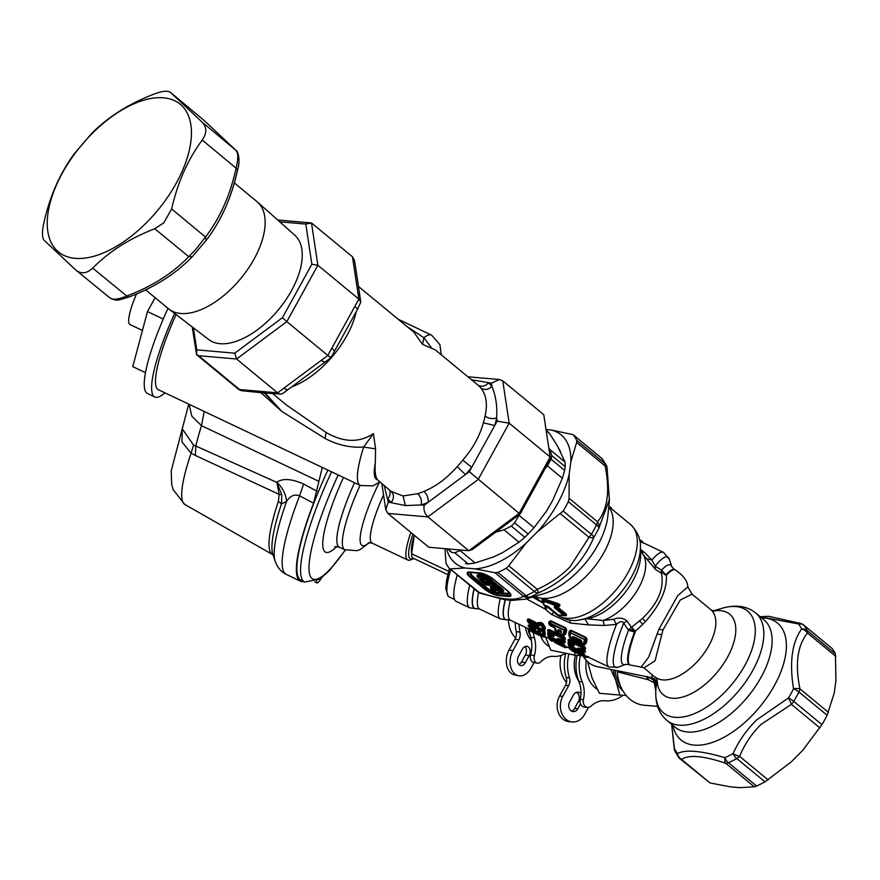 <?xml version="1.0" encoding="UTF-8"?>
<svg xmlns="http://www.w3.org/2000/svg" width="880" height="880" viewBox="0 0 880 880"><rect width="100%" height="100%" fill="white"/><g stroke="black" fill="none" stroke-linecap="round" stroke-linejoin="round"><path stroke-width="1.32" d="M560.989 655.446A28.083 22.495 95 0 0 566.467 682.605M182.226 428.956L182.006 441.991L191.092 453.255L193.556 445.104L195.811 445.995L195.371 455.444L191.092 453.255A98.384 19.294 115.4 0 0 184.767 504.438L173.14 489.643L171.699 484.374L171.215 470.822L182.259 428.802L193.556 445.104M322.3 467.445L313.588 503.195L299.596 495.825C294.602 493.933 290.268 495.781 286.594 501.369A113.179 22.198 115.4 0 0 275.143 561.176L272.844 554.301A107.844 21.153 115.4 0 1 281.479 503.91L286.594 501.369C285.769 493.878 282.524 487.542 276.881 482.35L279.18 494.373L281.798 494.67L281.479 503.91L278.388 501.38A106.018 20.79 115.4 0 0 272.657 554.598L273.141 554.961M508.376 619.729A28.083 19.602 101.7 0 0 515.614 637.879M195.371 455.444L279.18 494.373L278.388 501.38M318.494 481.151L201.487 425.678A1010.57 520.069 -145.3 0 0 195.811 445.995L276.804 482.394L281.798 494.67M204.215 411.455L201.487 425.678L191.884 416.273L189.101 404.294M275.143 561.176C277.365 567.402 281.083 571.813 286.286 574.376A118.052 23.155 115.4 0 1 299.596 495.825L303.611 484.033C291.434 478.687 282.524 478.126 276.881 482.35M314.886 581.911L316.998 582.923A10.395 2.035 115.4 0 1 316.646 581.482L316.679 581.086M316.998 582.923A10.395 2.035 115.4 0 0 320.232 579.898L321.596 577.852M313.588 503.195A118.14 23.177 115.4 0 0 300.553 581.24A118.14 23.177 115.4 0 0 303.765 581.614M327.866 470.096A117.106 22.968 115.4 0 0 301.312 541.211A117.106 22.968 115.4 0 0 301.004 580.305L304.689 582.054A117.106 22.968 -64.6 0 1 304.997 542.96A117.106 22.968 -64.6 0 1 331.551 471.834M530.321 635.976A28.083 19.602 -78.3 0 1 527.868 628.485M568.887 653.928A36.399 29.161 -85 0 0 569.47 677.82A8.316 6.666 -85 0 1 568.7 685.608L562.782 696.344A16.643 13.332 -85 0 0 572.264 721.952A16.643 13.332 -85 0 0 584.639 714.395L588.511 707.355M572.264 721.952L569.041 721.666A16.643 13.332 -85 0 1 559.559 696.069L565.477 685.322A8.316 6.666 -85 0 0 566.247 677.534A36.399 29.161 -85 0 1 565.752 653.279A36.399 25.41 -78.3 0 1 553.476 656.359A24.959 17.424 -78.3 0 0 540.804 661.837A6.237 4.356 -78.3 0 1 537.262 663.146A6.237 4.356 -78.3 0 1 534.38 655.633L530.596 654.852A6.237 4.356 -78.3 0 0 533.467 662.365L537.262 663.146M580.525 703.824L577.808 708.752L574.585 708.477L578.424 701.492A6.237 5.005 -85 0 0 576.455 692.373M577.808 708.752A6.237 5.005 -85 0 1 573.166 711.59A6.237 5.005 -85 0 1 569.613 701.987L573.452 695.013A6.237 5.005 -85 0 1 578.094 692.175A6.237 5.005 -85 0 1 580.976 693.682M574.585 708.477A6.237 5.005 -85 0 1 571.593 711.117M575.487 655.226A28.083 22.495 95 0 0 578.996 681.626M519.057 624.305A36.399 25.41 -78.3 0 0 520.003 632.225A8.316 5.808 -78.3 0 1 518.815 639.947L512.897 650.694A16.643 11.616 -78.3 0 0 518.562 675.719A16.643 11.616 -78.3 0 0 530.981 668.162L534.105 662.497M518.562 675.719L514.767 674.938A16.643 11.616 -78.3 0 1 509.102 649.913L515.02 639.166A8.316 5.808 -78.3 0 0 516.208 631.444A36.399 25.41 -78.3 0 1 515.24 622.501M525.327 662.706A6.237 4.356 -78.3 0 1 520.674 665.544A6.237 4.356 -78.3 0 1 518.551 656.15L522.39 649.176A6.237 4.356 -78.3 0 1 527.043 646.338A6.237 4.356 -78.3 0 1 529.166 655.732L525.327 662.706L521.543 661.914L525.382 654.94A6.237 4.356 -78.3 0 0 525.019 646.591M521.543 661.914A6.237 4.356 -78.3 0 1 518.914 664.51M525.415 627.319A28.083 19.602 101.7 0 0 531.41 640.486M623.018 695.277A36.399 29.161 -85 0 1 605.253 700.788A36.399 29.161 -85 0 1 605.176 700.777A24.959 19.998 -85 0 0 605.132 700.777A24.959 19.998 -85 0 0 591.195 706.046A6.237 5.005 -85 0 1 587.708 707.366L584.485 707.091A6.237 5.005 -85 0 1 580.217 699.369A24.959 19.998 -85 0 0 578.952 681.505A36.399 29.161 -85 0 1 577.148 655.369M533.236 632.489A36.399 25.41 -78.3 0 0 534.446 637.978L530.651 637.186A24.959 17.424 -78.3 0 1 530.596 654.852M530.651 637.186A36.399 25.41 -78.3 0 1 529.133 629.112L510.499 620.246L507.507 619.784A64.944 12.738 -64.6 0 1 505.329 599.775M587.708 707.366A6.237 5.005 -85 0 1 583.44 699.644A24.959 19.998 -85 0 0 582.175 681.791A36.399 29.161 -85 0 1 580.371 655.622M534.446 637.978A24.959 17.424 -78.3 0 1 534.38 655.633M597.289 689.436A28.083 22.495 -85 0 1 586.267 660.341M549.098 646.459A28.083 19.602 -78.3 0 1 540.683 636.02M803.682 624.998A8.316 4.356 129.5 0 1 804.034 625.361L831.886 648.285L803.682 624.998A8.316 8.316 0 0 0 800.987 623.513L800.987 623.513A8.316 4.312 108.3 0 0 798.512 623.953L760.254 616.759M835.417 653.84L807.224 630.564A8.316 6.886 154.4 0 0 801.625 629.013A89.078 46.662 -50.5 0 0 798.512 623.953A8.316 7.04 142.1 0 1 804.034 625.361A91.52 47.938 129.5 0 1 807.224 630.564A8.316 4.356 129.5 0 1 807.499 633.028A8.316 6.721 -142.3 0 0 801.625 629.013C791.967 642.4 789.272 662.321 793.54 688.787L793.54 688.787A8.316 3.168 169.1 0 1 799.953 688.864A8.316 4.356 129.5 0 1 798.919 691.977L827.112 715.253L834.229 693.077L835.923 680.57L835.417 653.84A91.52 47.938 129.5 0 0 832.227 648.637M821.942 724.647L793.749 701.371A8.316 1.991 -149.2 0 0 788.502 697.928A89.078 46.662 -50.5 0 0 793.54 688.787A8.316 2.805 -153.2 0 1 798.919 691.977A91.52 47.938 129.5 0 1 793.749 701.371A8.316 4.356 129.5 0 1 791.406 704.374A8.316 0.638 -114.8 0 0 788.502 697.928L756.547 719.994C746.493 729.949 738.661 741.147 733.051 753.588L733.051 753.588A8.316 2.915 -156.7 0 0 739.618 756.36A8.316 4.356 129.5 0 1 736.769 758.549L764.973 781.825L791.065 762.069L802.659 750.42L821.942 724.647A91.52 47.938 129.5 0 0 827.112 715.253M756.602 786.016L728.409 762.74A8.316 4.895 -113.9 0 1 724.9 757.669A89.078 46.662 -50.5 0 0 733.051 753.588A8.316 4.235 -119.2 0 0 736.769 758.549A91.52 47.938 129.5 0 1 728.409 762.74A8.316 4.356 129.5 0 1 725.791 763.29A8.316 4.312 -71.7 0 1 724.9 757.669C701.184 750.728 685.388 749.353 677.523 753.544L677.523 753.544A8.316 7.865 -122.1 0 0 681.549 759.429L679.734 758.505A8.316 7.04 -37.9 0 1 678.821 757.57A8.316 7.04 -37.9 0 1 677.523 753.544A89.078 46.662 -50.5 0 1 674.421 748.484L671.627 724.295L674.311 749.298A8.316 3.168 -10.9 0 1 674.421 748.484A8.316 6.886 -25.6 0 0 674.982 751.322L678.821 757.57A8.316 8.316 0 0 0 680.097 758.868L710.039 782.958L730.07 786.808L739.97 787.666L754.292 786.808L756.602 786.016A91.52 47.938 129.5 0 0 764.973 781.825M610.808 669.438L615.725 680.262L619.85 695.068L599.401 693.286L592.163 678.205L588.027 663.399L588.39 662.365M574.684 652.102L574.882 655.171L550.825 650.188L545.468 636.834L549.076 638.539M589.974 663.564L588.027 663.399M626.208 695.486L619.85 695.068M582.197 655.754L574.882 655.171M623.018 691.031A29.117 23.331 -85 0 1 615.725 680.262A29.117 23.331 -85 0 1 613.591 670.021M615.131 670.329A27.247 21.835 95 0 0 620.257 685.41M560.186 630.3L558.998 629.992L558.877 630.674L560.021 630.74M560.934 630.993L561.462 632.5L560.912 630.905L560.802 631.708L558.756 630.74L559.757 630.003M558.888 630.025L557.744 629.948L557.612 630.674L560.791 631.576L560.12 630.784M560.912 630.905L560.461 630.344M580.712 639.969L580.162 640.959L580.349 640.354L581.713 642.103L579.59 642.543L579.777 641.905L573.881 639.111L573.694 639.749L572.011 637.505L573.452 636.834L574.255 638.165L574.475 637.274L581.13 640.475L579.777 641.905L580.162 640.959L574.255 638.165L573.881 639.111L573.122 637.582L573.738 637.857M580.426 639.925L574.156 636.856M581.13 640.475L580.668 641.146M494.285 585.816L497.233 588.258L496.188 588.874L492.47 585.805L493.438 585.651M497.233 588.258L493.383 585.376M490.578 582.626L485.738 582.208A0.836 0.671 95 0 0 485.463 581.68L482.801 580.041L482.218 580.481A2.959 0.858 -151.2 0 1 481.437 579.634L482.174 579.348A2.409 0.693 -151.2 0 0 482.801 580.041L485.463 581.68L489.907 582.065M491.7 583.539L489.005 581.328A1.243 0.649 129.5 0 0 489.225 581.405L491.876 584.243A1.243 1.001 -85 0 1 491.458 583.462L485.518 582.945L485.738 582.208L485.001 581.856L484.781 582.593L482.218 580.481A1.243 0.649 -50.5 0 1 481.525 580.734A3.85 1.111 -151.2 0 1 480.513 579.634A1.243 1.089 -28.1 0 0 481.437 579.634A6.072 1.76 -151.2 0 1 481.833 578.424L489.005 581.328A1.243 0.649 129.5 0 1 488.884 581.141M648.978 677.347L653.664 680.152L656.293 685.795M653.664 680.152L656.326 684.552M653.356 679.987L656.227 686.4M647.482 676.456L648.593 679.811L654.368 682.902L655.776 691.229M644.061 667.832L655.05 660.836L661.793 634.491L657.041 634.183L648.692 657.162L641.124 667.073L644.061 667.832L656.953 679.052L657.767 685.421L656.326 685.047M657.041 634.183L658.889 629.343L677.688 595.716L687.797 586.872L692.032 594.154L710.721 609.576A43.681 22.88 129.5 0 1 696.102 662.816A43.681 22.88 129.5 0 1 655.116 676.951M661.793 634.491L662.97 629.926L680.251 600.039L692.032 594.154M534.083 632.742C531.388 631.334 531.19 631.059 533.5 631.928L539.396 634.722C542.058 636.207 542.245 636.482 539.979 635.547L534.083 632.742L534.193 632.049M560.835 630.729L561.594 631.774M580.591 639.991L581.713 642.103M539.462 630.74L540.463 632.038M535.106 628.793L534.171 630.102L535.447 629.255L534.039 627.044L531.366 627.33L532.631 627.264L531.366 627.33L532.939 629.519L533.28 628.375L532.499 627.341L534.501 628.958L535.117 628.584L534.622 627.869L535.117 628.584M532.268 627.451L534.369 629.299L534.688 628.364M539.792 631.037L540.452 631.906M531.476 627.264L531.454 626.34C527.615 626.032 528.154 627.319 533.06 630.223L538.923 631.752L539.187 630.751L538.01 630.839M642.829 624.305L645.425 621.61C660.231 604.769 667.205 589.336 666.358 575.3L661.562 570.13L655.072 566.115L655.435 569.404L640.805 551.87A43.681 22.88 129.5 0 1 625.977 604.934A43.681 22.88 129.5 0 1 603.042 620.488L613.657 619.289C618.717 617.243 623.172 617.815 627.022 621.005L634.502 632.005L642.829 624.305L639.529 620.895L642.356 618.453C658.163 603.35 664.499 588.269 661.375 573.221L661.309 570.35L664.422 574.442L666.116 574.574A52.624 10.318 115.4 0 1 674.575 569.602L675.213 569.899A52.624 10.318 115.4 0 0 666.358 575.3L664.422 574.442M655.435 569.404L662.068 573.628L661.254 572.55M498.333 589.028A2.079 0.605 -151.2 0 1 497.398 588.797L497.266 589.501L496.188 588.874A1.243 0.649 -50.5 0 1 495.495 589.127L491.777 586.058L492.437 585.508A1.243 1.001 95 0 1 492.151 585.541L495 586.278A1.243 0.649 129.5 0 1 494.89 586.113M491.876 584.243L485.925 583.726L484.781 582.593A1.243 0.649 -50.5 0 1 484.088 582.857L481.525 580.734M646.36 676.808L648.593 679.811L617.353 671.847A37.444 29.997 -85 0 0 644.094 705.21L657.602 706.387M586.696 618.717L603.042 620.488L604.34 625.482L616.44 624.393C619.927 621.236 622.336 620.818 623.678 623.128L628.485 630.223L634.502 632.005A52.624 10.318 115.4 0 0 629.486 664.697L630.113 664.994A52.624 10.318 115.4 0 1 635.47 631.422L632.181 627.935L630.839 627.792L628.639 629.695L633.688 630.278M639.529 620.895L630.839 627.792M617.232 670.769L617.353 671.847M577.962 653.741L580.855 655.116M582.054 655.688L583.407 656.337L582.054 655.688M539.165 634.216L539.352 633.38L544.61 637.164L540.32 635.855C544.852 637.824 544.467 637.274 539.165 634.216L533.269 631.422C528.583 629.75 528.979 630.289 534.424 633.05L540.331 635.855L534.424 633.05C525.91 628.705 530.849 630.773 529.199 629.519L533.456 630.575L533.269 631.422M543.51 629.376L542.476 629.31L542.597 627.935A1.243 1.067 -173.8 0 0 543.631 628.012L544.291 627.638L544.115 629.31L542.718 629.354L543.51 629.376L543.631 628.012L540.716 624.69L538.923 624.624L539.374 625.801L538.483 626.197L528.847 621.632L528.946 622.897M541.211 622.534L542.344 623.898L541.717 625.218A1.243 0.726 147.7 0 1 540.947 625.405L541.442 623.216L538.406 623.26L538.593 624.888L540.947 625.405L542.597 627.935L544.324 627.209L545.314 627.715L543.103 623.733L541.211 622.534L538.164 622.545L537.526 622.974L538.824 625.394L538.483 626.197M539.374 625.801L529.001 621.027L528.847 621.632L528.209 620.906L528.033 621.885M561.693 645.887L560.373 645.337C566.082 648.164 566.687 648.362 562.188 645.909M556.094 643.236L564.619 647.427L566.379 647.68L563.112 645.854M560.34 630.377L557.744 629.948M561.462 632.5C559.889 633.633 558.602 633.028 557.612 630.674M549.23 633.215L549.087 633.27A1.243 1.243 0 0 1 548.394 632.401L548.383 632.28A1.243 1.1 2.8 0 0 549.043 633.116L554.147 635.866L553.058 635.327L553.179 636.218C554.917 636.306 554.455 635.712 551.782 634.425L549.043 633.116L549.109 632.06L562.716 638.506L562.639 639.672L559.174 638.814C556.765 638.22 556.699 638.594 558.965 639.914L559.174 639.144C556.996 638.693 557.227 638.616 559.845 638.924C557.227 638.616 556.996 638.693 559.174 639.144L562.815 640.871L563.343 640.453L564.135 642.4L563.233 642.345L565.29 642.389L563.53 642.246M552.112 634.601L553.058 635.327L552.079 634.403M557.931 638.715L562.914 639.914A1.243 0.66 -76.1 0 1 562.639 639.672L563.783 639.694L562.914 637.802L549.307 631.356L549.109 632.06L548.449 631.235L549.307 631.356L549.417 629.585L547.745 629.893L547.668 631.18L548.328 632.016L548.405 630.718L548.383 632.28L549.329 633.105M553.179 636.218L549.01 635.096L549.197 636.119M558.965 639.914L563.761 641.641A1.243 1.144 178.6 0 1 562.606 641.641L562.65 642.499L549.054 636.053A1.243 1.155 -4 0 1 548.394 635.184L548.427 635.338M573.65 650.342L572.55 650.309L573.452 650.43L573.089 649.715L571.868 649.792L573.463 649.902L577.126 652.641C584.089 656.15 584.969 655.996 579.755 652.168L579.975 652.85C582.351 654.709 581.768 654.72 578.204 652.894L571.78 648.373L572.011 647.482L572.682 647.889A1.243 0.627 127.1 0 1 571.78 648.373L569.58 647.328L570.405 649.638L572.264 650.529L571.868 649.792M572.737 644.391L573.408 645.843C575.157 645.92 574.728 645.315 572.088 644.017L569.36 642.73L569.657 640.937L568.755 640.552L569.866 639.353L568.084 639.65L568.7 641.839M584.078 649.22L584.342 647.944L585.552 647.944L583.979 646.052L584.078 649.22L582.857 649.242L583.165 647.339L584.155 648.12A1.243 1.089 -175.3 0 1 582.934 648.12L568.755 640.816L569.404 642.884L574.365 645.447M583.022 652.124L583.066 650.408L584.056 651.211A1.243 1.144 178.5 0 1 582.824 651.244L579.304 649.572L579.535 648.725C577.357 648.34 577.544 648.241 580.063 648.45C577.544 648.241 577.357 648.34 579.535 648.725L583.407 650.111L584.254 651.948L583.319 651.893L585.486 651.904L583.638 651.761M573.243 636.867L580.448 639.727L581.845 641.377M572.011 637.505L572.154 636.779M553.564 640.772L552.299 640.783L553.157 640.893L552.783 640.167L551.65 640.2L553.135 640.343L556.82 643.027C563.904 646.58 564.773 646.415 559.427 642.51L559.691 643.247C562.012 645.062 561.44 645.073 557.964 643.291L549.252 637.681L550.143 640.035M559.691 642.983L557.964 643.291M552.09 640.959L551.65 640.2M538.428 631.895L539.979 632.643L539.869 631.906L538.065 630.971M533.06 630.223L538.087 631.356M542.74 634.799L540.705 633.842L540.507 632.544M543.774 634.733L543.818 631.114L544.126 634.634L542.63 634.755L542.333 631.389L535.304 628.056L535.326 629.09M532.631 627.264L532.609 626.34L534.017 625.999L533.401 627.462M534.666 628.232L534.6 626.736L535.623 625.779M534.05 627.308L534.765 628.111M414.315 535.282L411.609 553.784A49.918 9.79 115.4 0 0 411.62 554.983L411.422 550.572A45.76 8.976 -64.6 0 1 413.347 538.417A45.76 8.976 -64.6 0 1 414.26 535.238M643.104 542.971L641.74 540.881L642.873 542.795L641.432 542.025M491.777 586.058L491.689 585.343L493.383 585.486L495.22 586.366A1.243 0.649 129.5 0 1 495 586.278L498.729 589.347A1.243 0.649 129.5 0 1 498.597 589.149M652.201 674.542L651.794 677.743C655.413 679.008 657.404 681.571 657.767 685.421A52.206 27.346 129.5 0 0 712.195 677.798A52.206 27.346 129.5 0 0 735.801 630.366A52.206 27.346 129.5 0 0 713.372 611.072M651.794 677.743L596.882 666.556A37.444 26.136 101.7 0 1 583.154 656.216M628.485 630.223A55.055 10.802 -64.6 0 0 625.658 664.345L618.112 667.216A61.006 11.968 -64.6 0 1 623.678 623.128L627.022 621.005M572.264 650.529A1.243 1.243 0 0 0 573.287 650.551L573.727 651.684L575.179 651.398L573.705 650.76L575.333 651.827L574.112 651.926L571.12 649.748M571.879 650.87L577.324 653.301L574.068 651.904L575.685 651.651M578.083 653.807L576.972 652.52L583.198 656.238M587.532 656.777L583.671 655.468M587.587 657.305L586.399 657.393M538.923 624.624A1.243 0.814 92.4 0 0 539.154 625.35M528.11 622.072L528.99 622.842L528.11 622.072A1.243 1.089 3.8 0 0 528.748 622.798L542.52 629.475A1.243 1.243 0 0 0 543.18 629.596L544.005 629.508L543.147 629.211M527.307 620.917L527.439 619.278L528.077 619.993L528.792 619.476L529.001 621.027L528.077 619.993L527.945 621.643L527.307 620.917L528.066 622.039M538.23 623.986L538.582 625.46M550.275 625.548L549.736 623.084L550.594 623.238L550.407 623.832L564.025 630.289L563.387 633.413C560.285 635.558 557.722 634.337 555.698 629.761L554.433 627.363L549.428 624.547L550.781 620.763L549.065 621.665L548.691 623.502L550.451 625.757M566.72 630.036L565.136 630.388L550.594 623.238L550.594 621.324L565.532 628.397L564.883 633.27L563.882 634.667L565.026 634.876L566.027 633.336L566.72 630.036L565.708 627.847L564.025 630.289A1.243 0.935 -167.4 0 0 565.136 630.388L564.531 633.479L563.387 633.413M555.159 628.254L555.027 628.969L554.961 627.825L555.819 629.035M555.027 628.969L555.313 630.608L555.027 628.969L555.698 629.761M563.794 639.672L563.607 639.881A1.243 1.243 0 0 1 562.914 639.914A1.243 0.66 -76.1 0 0 563.31 639.804L565.246 641.366L563.761 641.641L564.135 642.4M562.804 642.554L563.794 642.488M563.486 642.169L564.355 642.477L563.541 642.675A1.243 1.243 0 0 1 562.683 642.587L549.098 636.152A1.243 1.243 0 0 1 548.405 635.217L548.35 634.238L549.01 635.096A1.243 0.671 105.6 0 1 548.878 634.205L548.669 632.676L547.646 632.962L548.35 634.92L547.646 632.962M553.058 635.327L548.878 634.205L548.801 633.556L551.672 634.282M569.58 647.328L569.811 646.437L568.227 645.194L569.8 646.283L568.909 646.371L569.58 647.328L568.909 646.371A1.243 1.243 0 0 0 568.931 646.503L569.91 649.198A1.243 1.21 -32.4 0 0 570.405 649.638L573.452 650.43M579.227 651.816L579.898 652.784L579.227 651.816M572.748 649.748L577.027 652.597C581.515 655.138 584.023 656.029 584.529 655.27L579.084 651.211A1.243 1.243 0 0 0 579.106 651.343L580.932 653.202M579.216 651.64L578.402 650.034L580.107 651.189L579.051 650.859M576.818 652.091L577.126 652.641L576.818 652.091M583.649 649.374L585.442 651.024L584.221 651.068L584.254 651.948M584.089 652.014L569.371 645.667L569.327 644.754L573.408 645.843M573.298 644.875L569.217 643.764L568.711 644.71A1.243 1.155 -4 0 0 568.711 644.721L569.184 643.335L569.074 642.367L567.985 642.664L568.689 644.501M578.215 648.318L583.132 649.473A1.243 0.66 -76.1 0 1 582.857 649.242L579.414 648.384C577.049 647.834 577.016 648.23 579.304 649.572M580.129 648.472L579.414 648.384L580.129 648.472M569.481 637.538L570.02 638.044L569.382 635.811L569.987 632.698L585.398 640.002A1.243 0.935 -167.4 0 1 584.331 639.892L583.682 643.038L579.645 643.918L573.507 641.025L570.042 636.57L570.823 632.863L569.976 631.829L570.955 630.223L569.316 631.125L568.656 634.557L570.031 638.253M573.507 641.025L570.042 636.57M573.738 641.135L579.436 644.039L583.693 644.534L585.244 642.862L585.992 639.419L587.07 639.54L586.124 637.417L584.793 643.115L583.682 643.038M558.91 642.268L558.767 641.63A1.243 1.243 0 0 0 558.778 641.685L560.615 643.643M552.42 640.167L556.721 642.983C561.264 645.513 563.761 646.426 564.201 645.733L559.768 641.762L558.701 641.19L559.768 641.762L559.427 642.51M549.252 637.681L549.45 636.856L547.877 635.492L549.406 636.493L548.592 636.79L549.252 637.681L548.592 636.79A1.243 1.243 0 0 0 548.603 636.845L549.604 639.584A1.243 1.21 -32.6 0 0 550.099 640.013L553.157 640.893M553.388 637.659L551.903 637.681L552.365 638.33A1.243 0.627 127.1 0 1 551.529 638.748L551.727 637.934L549.45 636.856M559.79 642.345L558.932 642.763L552.365 638.33L558.822 642.862L559.845 642.62M535.513 627.297L535.304 628.056L534.644 627.198L535.513 627.297L535.425 626.516L543.114 630.168L542.531 630.63L535.513 627.297M543.477 631.389L542.531 630.63L542.333 631.389A1.243 1.133 -179.8 0 0 543.477 631.389M540.045 632.962L539.847 631.675L540.045 632.962A1.243 1.188 -12 0 0 540.705 633.842L540.815 633.897M543.664 634.326L544.522 634.656L543.543 634.887A1.243 1.243 0 0 1 542.663 634.81L540.738 633.908A1.243 1.243 0 0 1 540.056 633.039L539.847 631.675M539.869 631.906L539.253 631.598L539.858 631.84M532.961 627.088L532.048 624.987L531.454 626.34L532.609 626.34L531.388 625.46L528.154 625.933L533.17 630.267M535.524 629.376L534.017 625.999M411.62 554.983A49.918 9.79 115.4 0 0 412.093 557.667L447.788 574.585M448.613 571.329L411.609 553.784M674.575 569.602L671.88 566.863L669.328 559.196A61.006 11.968 -64.6 0 0 655.072 566.115L651.893 559.999L646.987 558.756M608.806 506.429L611.468 508.442L608.828 506.22L611.05 507.54A1.243 1.243 0 0 1 611.38 507.848L611.424 507.903A1.243 0.814 -36.8 0 1 611.512 508.101M494.384 589.149A12.001 3.465 -151.2 0 1 493.383 589.622A1.243 1.122 -100.4 0 1 492.866 588.841A11.121 3.212 -151.2 0 0 493.779 588.412L489.874 585.288L485.76 584.826A1.243 1.001 95 0 0 486.508 584.991M496.892 590.326L495.44 590.062L496.771 590.381A4.235 1.221 -151.2 0 0 500.489 591.371A4.235 1.221 -151.2 0 0 499.554 589.347L487.025 579.425A8.305 2.398 -151.2 0 0 478.874 578.721A5.478 1.584 -151.2 0 0 480.337 580.36L485.76 584.826A1.243 0.649 -50.5 0 1 485.54 584.738A1.243 1.243 0 0 0 486.211 585.024L489.599 585.31L493.834 588.39M618.112 667.216L609.158 667.029A63.437 12.441 -64.6 0 1 616.44 624.393L613.657 619.289M575.3 651.607L576.378 652.85L576.466 652.113M585.387 655.556L584.881 655.303L584.595 656.821L587.026 656.458M587.851 656.524L588.907 657.03M539.583 632.456L539.396 633.281L533.456 630.575L539.396 633.281C546.205 637.219 546.777 637.802 541.101 635.052M533.687 629.651L533.489 630.487L529.155 629.189L529.727 628.199M527.439 619.278L528.946 618.904L538.109 623.711M528.946 618.904L528.792 619.476L537.977 624.019M543.103 623.733L542.344 623.898L544.324 627.209L545.116 627.022M564.366 645.667L566.511 646.789L565.422 647.042L566.379 647.68M549.604 639.584A1.243 1.243 0 0 0 550.11 640.035L552.057 640.948A1.243 1.243 0 0 0 552.97 641.014L554.906 641.905L554.774 642.686M549.428 624.547L549.67 625.262M549.065 621.665L549.879 625.295M563.574 634.832L564.531 633.479L566.027 633.336M554.994 629.475L555.676 631.444M563.519 639.903L563.343 640.453L561.374 639.518M547.745 629.893L563.706 637.142L563.783 639.694M565.367 638.253L563.904 636.46L562.716 638.506A1.243 1.089 -175.2 0 0 563.849 638.539L565.367 638.253L565.279 639.595L564.135 639.573M568.898 646.162L569.811 646.437M573.661 647.306L572.682 647.889L579.106 652.421L578.204 652.894M575.223 648.516L578.831 651.134L577.918 651.618L572.198 647.075M578.402 650.034L579.183 651.431M579.073 650.991L584.782 655.127M583.616 649.506L583.407 650.111L580.877 648.912M568.029 643.621L568.7 644.578L568.656 643.599L567.985 642.664M568.667 643.808L569.327 644.754A1.243 0.671 105.6 0 1 569.217 643.764L572.429 644.16M569.558 642.642L568.7 641.883A1.243 1.243 0 0 0 569.404 642.884L569.558 642.818M568.7 641.817L568.084 639.65M568.689 641.729L568.018 640.75M584.749 644.776L583.693 644.534L585.244 642.862L586.344 642.939L584.749 644.776L582.01 644.754M569.382 635.811L569.976 631.829L569.316 631.125M569.349 636.372L568.656 634.557M558.866 641.916L558.041 640.321L559.768 641.762M558.041 640.321L564.201 645.733M549.604 635.69L548.592 636.79M544.126 634.634L545.27 634.601L544.973 631.125L543.818 631.114L543.301 629.585M532.059 624.173L532.048 624.987L528.143 625.768M532.411 629.244L533.577 629.838M558.954 615.065A1.243 1.023 -78.2 0 1 558.503 615.087L564.245 615.593A1.243 1.243 0 0 0 564.52 615.549L566.335 615.78L566.423 614.251L564.718 615.483L565.081 614.9L555.027 607.321L554.312 607.64L554.422 606.287L556.908 606.001L543.95 601.37L543.84 604.868A1.243 1.221 -10.2 0 1 543.334 604.131L543.312 600.567L543.95 601.37A1.243 1.188 5.7 0 1 543.312 600.567L556.952 605.319L557.469 604.736L544.005 600.424L544.148 598.939L557.502 603.383L557.469 604.736L558.206 604.89A2.497 1.309 129.5 0 1 559.372 604.263L557.502 603.383M555.434 606.375L555.027 607.321L555.214 606.43L555.027 607.321L555.214 606.43L557.678 606.155L556.952 605.319L556.908 606.001A1.243 0.913 -98.6 0 0 557.524 606.199L557.524 606.199A1.243 1.243 0 0 0 557.623 606.177L556.952 605.319M543.367 604.252L543.323 604.109A1.243 1.188 165.2 0 0 543.334 604.153A1.243 1.243 0 0 0 544.071 605L544.071 605A1.243 1.056 -67.8 0 1 543.84 604.868L548.438 606.738L558.129 614.911A1.243 0.649 129.5 0 1 557.964 614.834A1.243 0.649 129.5 0 1 557.865 614.691M546.656 605.693L545.798 605.539L546.656 605.693M154.44 214.159A95.678 50.116 -50.5 0 0 182.358 106.238A95.678 50.116 -50.5 0 0 84.238 141.999A95.678 50.116 -50.5 0 0 56.32 249.92A95.678 50.116 -50.5 0 0 154.44 214.159M640.475 549.318L644.512 552.497L640.552 551.661M639.848 541.167L663.52 552.387A63.437 12.441 115.4 0 0 651.893 559.999L644.512 552.497M610.742 507.606L610.786 507.661A1.243 0.814 -36.8 0 1 611.424 507.903A1.243 1.243 0 0 1 611.578 508.178L611.534 508.453M492.536 590.425A1.243 0.649 -50.5 0 0 492.668 590.623A1.243 0.649 -50.5 0 0 492.888 590.711L491.898 589.886A1.243 0.649 129.5 0 1 491.678 589.809A1.243 0.649 129.5 0 1 491.535 589.534L491.37 589.105A1.243 1.122 79.6 0 0 491.898 589.886L493.383 589.622M495.264 590.59L492.525 590.359M491.535 589.534L490.721 588.39A1.661 0.869 129.5 0 1 490.864 588.412L491.348 589.402A1.243 1.243 0 0 0 491.678 589.809L492.668 590.623A1.243 1.243 0 0 0 493.68 590.887A1.243 1.122 -100.4 0 1 492.888 590.711L494.516 590.403A13.464 3.894 -151.2 0 0 495.44 590.062M604.34 625.482L588.533 624.91L584.87 619.025M526.405 598.851L545.369 609.18L551.474 614.449L570.372 623.04L569.613 620.037M570.372 623.04L588.533 624.91M573.694 650.023L573.529 650.683L573.375 649.88M543.763 634.821L545.633 636.834M538.406 623.26L538.164 622.545M544.115 629.31L545.16 629.376L545.314 627.715M543.191 629.354L545.16 629.376M566.511 646.789L569.404 648.175M549.362 624.272L548.691 623.502M555.313 630.608L554.708 629.981M561.726 635.118L565.026 634.876M565.246 641.366L565.29 642.389M548.317 634.755L547.69 634.04M549.197 632.819L547.668 631.18M564.058 639.892L565.279 639.595M569.217 647.68L569.734 648.483M568.744 644.952L569.063 647.515M570.031 645.403L569.8 646.283M580.019 651.948L579.106 652.421L580.734 653.169M578.545 650.672L579.095 651.277M580.481 650.375L580.107 651.189M583.517 652.278L584.782 655.138M585.442 651.024L585.486 651.904M585.552 647.944L585.475 649.132L584.254 649.143M584.452 649.495L585.475 649.132M587.07 639.54L586.344 642.939M558.195 641.025L559.405 642.081M559.955 640.607L559.669 641.366M563.343 642.708L564.718 645.469M548.911 638.077L549.406 638.792M548.405 635.272L547.877 635.492L548.735 637.912M551.969 637.505L549.406 636.493M555.126 639.001L558.712 641.608M544.973 631.125L543.323 629.431M543.697 634.37L545.27 634.601M539.946 632.467L539.011 631.708M540.012 632.676L539.352 631.796M530.343 623.7L528.099 625.581M544.368 605.066A1.243 1.056 -67.8 0 1 544.071 605L548.581 607.079L557.964 614.834A1.243 1.243 0 0 0 558.503 615.087A1.243 1.023 -78.2 0 1 558.129 614.911L563.706 615.395L554.312 607.64M558.338 605.979L557.7 606.155A1.243 1.243 0 0 0 557.755 606.144L559.922 604.725L559.515 606.375L555.676 606.309L555.687 607.145L557.216 606.65L566.423 614.251M543.18 603.493L542.201 602.052L542.036 598.752L543.268 600.358L543.323 604.109A1.243 1.243 0 0 0 543.334 604.142L543.345 604.164M192.313 256.63L206.173 240.427C221.276 220.572 231.715 197.043 237.512 169.807L236.082 168.146C238.37 159.049 238.315 153.098 235.928 150.315L204.468 120.758L170.61 92.521C168.003 90.343 162.305 90.937 153.527 94.303C128.612 103.895 107.932 117.018 91.498 133.65L74.58 153.428C60.126 172.898 49.929 195.866 44 222.332C41.91 231.671 41.965 237.666 44.165 240.317L75.625 269.874L110.022 298.001C117.623 301.323 116.721 300.52 128.458 297.198C154.198 287.551 175.461 274.054 192.236 256.707L188.738 256.652C172.546 273.449 151.866 286.572 126.698 295.999L128.744 296.945M75.625 269.874C80.949 274.296 86.636 273.702 92.697 268.092C109.142 251.493 129.811 238.381 154.737 228.745L163.801 222.816L171.655 208.967C177.628 182.501 187.814 159.533 202.224 140.063C207.031 132.968 206.976 126.973 202.07 122.078L170.412 92.334L203.632 120.054M612.084 509.454L611.589 508.706M551.474 614.449L554.213 612.161M559.515 606.375L557.986 606.067L558.756 605.341L557.029 605.297L557.7 606.155M544.489 605.165L545.182 607.838L547.899 606.342M92.697 268.092L126.698 295.999C118.195 299.519 112.552 300.113 109.769 297.77L110.022 298.001M202.224 140.063L236.082 168.146C230.362 194.821 220.165 217.789 205.513 237.05L195.613 249.656L188.738 256.652L154.737 228.745M494.505 590.733A1.661 1.507 -100.4 0 1 495.242 590.997L494.098 590.81M545.182 607.838L545.369 609.18L548.394 606.815M532.477 597.047L542.102 602.547M565.213 615.384L564.52 615.538M542.036 598.752L544.148 598.939M542.982 602.844L542.201 602.052M171.655 208.967L205.513 237.05L206.228 240.35L192.236 256.707M202.07 122.078L236.214 150.579C236.764 149.633 241.098 158.18 237.666 169.576C231.814 196.867 221.331 220.462 206.228 240.35M236.214 150.579L204.655 120.934M457.27 574.959A69.674 13.662 115.4 0 0 456.214 601.414L469.744 607.827A69.674 13.662 -64.6 0 1 469.744 585.255M546.018 429.561L551.32 430.023A83.193 43.582 129.5 0 1 570.845 461.769L569.151 474.276A83.193 43.582 129.5 0 1 537.581 531.63L563.178 511.06A91.52 47.938 129.5 0 0 568.348 501.666L569.074 498.289L597.575 521.818A8.316 6.721 37.7 0 1 598.884 528.121L609.51 499.202M570.845 461.769L576.631 442.464L576.653 440.242A91.52 47.938 129.5 0 0 573.452 435.05L601.656 458.315A8.316 7.04 -37.9 0 1 602.569 459.261A8.316 8.316 0 0 0 601.293 457.952L601.656 458.315A91.52 47.938 129.5 0 1 604.846 463.518L605.121 465.982C610.159 490.82 607.64 509.432 597.575 521.818L596.541 524.931A8.316 2.805 26.8 0 1 598.884 528.121A89.078 46.662 129.5 0 1 593.857 537.262L593.857 537.262A8.316 2.915 23.3 0 1 589.028 537.328L591.371 534.325A8.316 1.991 30.8 0 1 593.857 537.262C588.995 548.812 582.164 559.317 573.353 568.777C563.332 578.919 551.683 586.96 538.395 592.922A8.316 0.638 65.2 0 0 537.229 589.314L534.391 591.503A8.316 4.235 60.8 0 0 538.395 592.922A89.078 46.662 -50.5 0 1 530.244 597.003L525.217 599.203L511.181 600.446L503.954 599.544L480.392 593.307A8.316 4.312 108.3 0 0 480.414 593.318M576.631 442.464L605.121 465.982A8.316 3.168 -10.9 0 1 607.079 467.522L607.079 467.522A8.316 8.316 0 0 0 606.408 465.509L602.569 459.261M449.163 568.194L479.171 592.383A8.316 4.312 108.3 0 0 480.392 593.307A8.316 8.316 0 0 1 477.708 591.822L449.163 568.194A91.52 47.938 129.5 0 1 445.962 562.991L445.005 548.658M446.622 548.801A83.193 43.582 129.5 0 0 464.981 568.007L474.892 568.865L494.912 572.715L497.827 572.429A91.52 47.938 129.5 0 0 506.198 568.238L534.391 591.503A91.52 47.938 129.5 0 1 526.031 595.694L523.413 596.233C516.208 601.183 501.468 599.896 479.171 592.383L477.356 591.459M494.912 572.715L523.413 596.233A8.316 7.865 57.9 0 0 530.244 597.003A8.316 4.895 66.1 0 1 526.031 595.694L497.827 572.429M551.32 430.023L573.078 434.665L601.293 457.952M506.198 568.238L508.739 565.785L537.229 589.314C549.89 583.693 560.835 576.191 570.086 566.819L589.028 537.328L560.527 513.81M569.151 474.276L569.074 498.289M537.581 531.63L525.987 543.268L508.739 565.785M464.981 568.007L450.67 568.865M525.987 543.268A83.193 43.582 129.5 0 1 474.892 568.865M511.28 526.108A80.201 42.009 129.5 0 0 514.646 522.841L528.165 534.006A80.201 42.009 129.5 0 1 524.799 537.273L519.046 542.223L503.998 529.804L511.28 526.108L524.799 537.273M495.583 555.94L502.656 552.607L493.339 556.996L475.112 562.958L460.064 550.539L454.751 552.794A80.201 42.009 129.5 0 1 453.343 552.64A80.201 42.009 129.5 0 1 451.979 552.42L447.733 548.9M465.487 563.574A80.201 42.009 129.5 0 0 466.862 563.794A80.201 42.009 -50.5 0 0 468.259 563.948L475.112 562.958M468.259 563.948L454.751 552.794M451.979 552.42L449.724 551.122M546.073 429.979L549.45 433.356L557.238 445.61L565.026 462.055L549.978 449.636L551.738 455.598A80.201 42.009 129.5 0 1 551.144 459.228L564.652 470.393L562.386 478.247L547.327 465.828L551.144 459.228M565.026 462.055L565.246 466.752L551.738 455.598M565.246 466.752A80.201 42.009 129.5 0 1 564.652 470.393M562.386 478.247L552.53 500.676L546.513 511.148L534.028 527.681L518.98 515.262L514.646 522.841M528.165 534.006L534.028 527.681M502.656 552.607L519.046 542.223M145.585 289.817L168.575 308.803A69.465 36.388 -50.5 0 0 169.125 309.232A69.465 36.388 -50.5 0 0 185.911 313.5A69.465 36.388 -50.5 0 0 249.975 265.936A69.465 36.388 -50.5 0 0 257.554 202.103A69.465 36.388 -50.5 0 0 257.026 201.652L234.289 182.886M381.854 483.769L385.759 509.641L387.827 513.414L428.813 547.25L468.875 550.737L472.505 549.417L520.179 513.953L519.134 513.359L550.154 456.995L543.774 414.689L502.777 380.853L499.4 379.522L491.414 383.141L471.515 379.764M387.827 513.414L427.878 516.901L468.875 550.737L519.134 513.359L469.304 471.691L494.747 425.469L483.351 422.807A68.64 35.959 -50.5 0 0 485.045 416.009A8.316 5.093 -168.9 0 0 496.661 417.846C497.343 405.977 495.77 395.505 491.909 386.408C488.169 389.829 484.473 390.357 480.81 387.97A68.64 35.959 -50.5 0 0 478.06 385.176L435.303 349.888L422.554 344.377L423.852 337.722A83.193 16.324 -64.6 0 1 431.629 335.137L398.288 319.319M520.179 513.953L549.615 460.482L550.154 456.995L509.168 423.17L497.145 421.113L496.661 417.846A76.956 40.315 -50.5 0 1 494.747 425.469L497.145 421.113M519.178 514.701L518.98 515.262M495.616 532.224L503.998 529.804M460.713 550.033L460.064 550.539M548.768 447.821L549.978 449.636M545.468 468.017L547.327 465.828M329.934 356.653C331.694 358.413 330.99 358.017 327.844 355.454L286.847 321.629L236.588 359.007L198.583 355.696L239.58 389.532A8.316 6.666 95 0 0 242.693 390.841A8.316 8.316 0 0 1 238.117 388.971A8.316 4.356 -50.5 0 0 239.58 389.532L277.574 392.843L284.042 388.036A8.316 3.014 53.4 0 0 288.211 389.477L282.887 393.437L280.445 394.13L277.574 392.843L236.588 359.007L234.751 353.177L282.436 317.702L311.861 264.242L305.8 224.092L279.741 221.826M284.042 388.036L327.844 355.454L354.871 306.35A8.316 2.409 28.8 0 1 357.203 309.925L360.811 302.104L358.864 299.101L317.867 265.265L286.847 321.629L282.436 317.702M354.871 306.35L358.864 299.101L353.298 262.229A8.316 6.413 -8.6 0 1 355.3 265.617L354.541 260.557L352.473 256.784L311.487 222.948L317.867 265.265L311.861 264.242M169.125 309.232L208.747 339.57A67.639 35.431 -50.5 0 0 225.104 343.717A67.639 35.431 -50.5 0 0 287.463 297.407A67.639 35.431 -50.5 0 0 294.844 235.257L257.554 202.103M277.695 220.011L311.487 222.948L305.8 224.092M272.426 392.392A8.316 6.666 95 0 0 275.55 393.701L280.445 394.13M321.376 360.261A8.316 3.014 53.4 0 0 325.556 361.702L330.891 357.731L357.203 309.925M288.211 389.477L325.556 361.702M331.826 348.216A8.316 2.409 28.8 0 1 334.158 351.791M358.039 293.667A8.316 6.413 -8.6 0 1 360.041 297.044L355.3 265.617M242.671 389.807A8.316 6.666 95 0 0 245.795 391.116L261.019 392.7L257.895 391.391M198.583 355.696L196.559 354.662L196.746 349.866L234.751 353.177M238.117 388.971L196.559 354.662L192.214 326.909M193.424 327.833L196.746 349.866M502.777 380.853L509.168 423.17L478.148 479.523L427.878 516.901C424.6 513.535 423.379 509.652 424.204 505.241L465.421 474.573L457.193 466.609A68.64 35.959 -50.5 0 0 462.792 460.152L471.702 467.335A76.956 40.315 -50.5 0 1 465.421 474.573L469.304 471.691M385.759 509.641L388.256 502.106L405.438 505.56L421.102 504.966C422.015 500.61 420.86 496.859 417.67 493.713A68.64 35.959 -50.5 0 0 423.896 491.381A8.316 4.928 -113.6 0 1 428.087 502.348A76.956 40.315 -50.5 0 1 421.102 504.966L424.204 505.241M389.334 489.94A8.316 7.04 -38.7 0 1 387.761 498.839A76.956 40.315 -50.5 0 0 391.347 502.381C394.207 498.19 394.141 494.527 391.127 491.403L403.029 495.957L417.67 493.713M423.896 491.381C435.864 486.563 446.963 478.313 457.193 466.609M462.792 460.152C473 448.283 479.842 435.842 483.351 422.807M485.045 416.009C487.74 404.239 486.321 394.889 480.81 387.97M477.873 385.022A8.316 7.084 127.8 0 0 488.323 382.866A76.956 40.315 -50.5 0 1 491.909 386.408L491.414 383.141M384.208 485.705L388.256 502.106M265.056 393.008L281.809 411.433L264.396 392.964M377.377 479.666A70.719 13.871 -64.6 0 1 375.309 462.968C374.682 470.932 375.375 476.498 377.377 479.666L390.676 491.051A68.64 35.959 -50.5 0 0 391.127 491.403M375.309 462.968L375.573 448.866L363.671 447.051L373.428 433.62C359.216 442.97 343.431 442.574 326.051 432.421L286.605 405.141L272.47 393.47M375.573 448.866L373.428 433.62M431.321 347.578L423.852 337.722L406.912 326.447M358.721 286.671L413.875 332.2L422.554 344.377M379.753 482.031L372.944 485.881L360.338 485.485A83.193 16.324 -64.6 0 1 363.671 447.051C350.702 447.964 337.865 445.126 325.16 438.537L281.809 411.433L260.997 392.7M360.338 485.485L158.433 389.752A83.193 16.324 -64.6 0 1 176.088 314.567M164.956 392.843A91.52 17.952 -64.6 0 1 154.825 396.979A91.52 17.952 -64.6 0 1 151.789 391.039A91.52 17.952 -64.6 0 1 174.636 313.456M154.825 396.979L147.455 393.492A91.52 17.952 -64.6 0 1 144.419 387.541A91.52 17.952 -64.6 0 1 168.003 308.33M145.497 372.68L132.77 366.641L147.488 311.564L155.1 297.682M163.251 319.044L147.488 311.564M142.439 330.462L129.976 324.544A37.444 7.348 -64.6 0 1 128.733 322.113A37.444 7.348 -64.6 0 1 136.51 293.931M317.064 491.249L303.611 484.033M562.782 696.344L559.559 696.069M568.7 685.608L565.477 685.322M569.47 677.82L566.247 677.534M580.03 701.635L578.424 701.492M512.897 650.694L509.102 649.913M518.815 639.947L515.02 639.166M520.003 632.225L516.208 631.444M529.166 655.732L525.382 654.94M345.224 549.934A110.858 21.747 -64.6 0 1 313.181 542.025A110.858 21.747 -64.6 0 1 338.195 474.98M582.175 681.791L578.952 681.505M583.44 699.644L580.217 699.369M336.776 546.458A81.114 15.906 -64.6 0 1 325.842 525.074A81.114 15.906 -64.6 0 1 343.475 477.488M360.063 485.353A70.719 13.871 -64.6 0 0 345.015 526.141A70.719 13.871 -64.6 0 0 344.828 549.747L339.295 547.129A70.719 13.871 -64.6 0 1 339.493 523.523A70.719 13.871 -64.6 0 1 354.541 482.735M369.061 542.619A59.466 11.66 -64.6 0 1 362.373 525.69A59.466 11.66 -64.6 0 1 379.302 482.361M828.443 712.382L799.953 688.864C794.904 664.015 797.423 645.403 807.499 633.028L836 656.546M768.108 779.878L739.618 756.36C744.59 744.249 751.729 733.601 761.013 724.416L791.406 704.374L819.907 727.903M710.039 782.958L681.549 759.429C688.732 754.479 703.483 755.766 725.791 763.29L754.292 786.808M410.828 532.4A53.042 10.406 -64.6 0 0 407.836 542.289A53.042 10.406 -64.6 0 0 407.693 559.988L372.141 543.136A53.042 10.406 -64.6 0 1 372.284 525.426A53.042 10.406 -64.6 0 1 383.537 494.912M413.688 558.426A50.963 9.999 -64.6 0 1 410.564 541.97A50.963 9.999 -64.6 0 1 412.896 534.105M497.365 588.335L498.311 588.412M482.845 578.479L483.263 579.865M755.667 612.964L763.972 619.817A69.674 36.498 129.5 0 1 740.641 704.737A69.674 36.498 129.5 0 1 675.257 727.287L666.963 720.445C658.438 713.152 654.775 702.515 655.974 688.534A66.022 34.584 129.5 0 0 725.45 691.471A66.022 34.584 -50.5 0 0 755.271 629.167A66.022 34.584 -50.5 0 0 722.26 608.234C735.79 604.406 746.922 605.979 755.667 612.964A69.674 36.498 129.5 0 1 732.347 697.895A69.674 36.498 129.5 0 1 666.963 720.445M761.607 617.87A75.768 39.688 129.5 0 1 786.148 650.881A75.768 39.688 129.5 0 1 752.147 715.44A75.768 39.688 129.5 0 1 672.892 725.34M580.349 640.354L574.453 637.56M482.79 579.348A0.836 0.726 -28.1 0 0 482.174 579.348A5.522 1.595 -151.2 0 1 482.207 578.402M662.97 629.926L658.889 629.343M534.171 630.102L532.939 629.519M534.655 628.133L533.478 627.583M641.696 540.859L639.595 539.858M495.495 589.127A2.178 0.627 -151.2 0 0 497.31 590.183L497.266 589.501A2.629 0.759 -151.2 0 0 498.949 589.644A1.243 1.199 -148.5 0 0 499.554 590.381A2.178 0.627 -151.2 0 0 498.938 589.435A1.243 0.649 129.5 0 1 498.729 589.347L498.949 589.512M491.458 583.462L491.018 582.659M573.694 639.749L579.59 642.543M671.88 566.863A55.055 10.802 115.4 0 0 661.562 570.13M642.686 542.102A1.243 1.21 -30 0 0 642.554 541.805L642.554 541.805A1.243 1.21 -30 0 0 642.554 541.794A1.243 1.243 0 0 1 642.675 542.091L642.884 542.839M642.389 541.662L639.595 539.847M639.826 541.046L641.652 541.904L641.52 540.991L639.639 540.1M645.425 621.61L642.356 618.453M497.31 590.183A3.509 1.012 -151.2 0 0 499.554 590.381M495.22 586.366L498.938 589.435M485.925 583.726L484.088 582.857M489.225 581.405A3.85 1.111 -151.2 0 0 487.487 580.239A6.963 2.013 28.8 0 0 480.513 579.634M542.685 629.387L528.792 622.974A1.243 1.243 0 0 1 528.154 622.281L527.945 621.731M560.417 639.243L559.174 639.144M580.14 651.354L579.755 652.168M580.58 648.769L579.535 648.725M583.605 651.684L584.518 652.003L583.869 652.201A1.243 1.243 0 0 1 582.912 652.157L569.415 645.766A1.243 1.243 0 0 1 568.711 644.721A1.243 1.155 -4 0 0 569.371 645.667L569.525 645.733M583.165 647.339L569.657 640.937L569.635 640.123L583.748 646.811L583.165 647.339M584.507 639.342L570.823 632.863L570.79 630.729L585.959 637.923L584.507 639.342M560.505 644.567L560.373 645.337M555.357 642.114L555.049 641.135M583.539 649.363A1.243 0.66 -76.1 0 1 583.132 649.473A1.243 1.243 0 0 0 583.924 649.418L584.1 649.264M557.601 606.177A1.243 0.913 -98.6 0 1 557.524 606.199L554.851 606.507M640.607 554.422A48.543 25.432 129.5 0 1 618.662 599.863A48.543 25.432 129.5 0 1 587.664 618.563L580.074 619.817A55.319 28.974 -50.5 0 0 615.406 598.521A55.319 28.974 -50.5 0 0 640.409 546.733L640.607 554.422M493.735 590.876A1.243 1.122 -100.4 0 1 493.68 590.887L495.572 590.535A14.344 4.147 -151.2 0 1 495.374 590.579A1.243 1.122 -100.4 0 1 494.516 590.403M496.023 590.425A14.861 4.301 -151.2 0 0 496.221 590.381L495.572 590.535A14.344 4.147 -151.2 0 0 496.309 590.238M490.347 587.378L492.008 587.081A1.661 1.507 -100.4 0 1 492.701 588.115L492.866 588.841L491.37 589.105M485.408 584.54A1.243 0.649 -50.5 0 0 485.54 584.738L480.117 580.272A1.243 0.649 129.5 0 1 479.996 580.052M480.337 580.36A1.243 0.649 129.5 0 1 480.117 580.272L478.335 578.215A1.243 1.111 -25.9 0 0 478.874 578.721M499.554 589.347A1.243 0.649 -50.5 0 0 500.247 589.083L490.336 580.899A6.358 1.837 -151.2 0 0 487.3 578.886L487.025 579.425M489.643 581.163A1.243 0.649 129.5 0 0 490.336 580.899L490.886 580.492A6.875 1.991 -151.2 0 0 487.597 578.314L487.3 578.886A9.185 2.651 -151.2 0 0 478.159 577.808L477.939 577.17A9.702 2.805 -151.2 0 1 487.597 578.314L487.96 577.599A10.879 3.146 -151.2 0 0 477.279 576.664A8.052 2.332 -151.2 0 0 478.203 577.918M496.342 590.194L501.259 591.558A5.115 1.485 -151.2 0 0 500.247 589.083L500.797 588.676L490.886 580.492A1.661 0.869 129.5 0 1 491.81 580.151A8.052 2.332 -151.2 0 0 487.96 577.599M507.419 619.806A65.054 12.76 -64.6 0 1 507.32 619.817A65.054 12.76 -64.6 0 1 505.153 599.742M510.334 600.38A63.437 12.441 115.4 0 0 510.499 620.246M565.708 627.847L550.781 620.763M563.904 636.46L560.802 634.986M557.601 633.468L549.417 629.585M583.979 646.052L580.833 644.556M572.187 640.453L569.866 639.353M583.55 649.352L584.254 649.451M586.124 637.417L570.955 630.223M564.421 615.065A1.243 0.649 129.5 0 1 563.706 615.395M493.229 587.95A10.593 3.069 -151.2 0 1 492.701 588.115L491.04 588.423M501.523 591.448A5.643 1.628 -151.2 0 0 501.908 591.404A5.643 1.628 -151.2 0 0 500.797 588.676A1.661 0.869 -50.5 0 1 501.721 588.324L491.81 580.151M478.544 592.438A66.561 13.057 115.4 0 0 479.677 609.081L500.566 618.992A66.561 13.057 -64.6 0 1 500.225 598.84M565.081 614.9L555.621 607.156M557.612 605.671L558.206 604.89L558.756 605.341M580.074 619.817C572.814 621.742 564.905 619.916 556.369 614.328A58.234 30.503 129.5 0 0 611.017 595.474A58.234 30.503 -50.5 0 0 630.509 524.491C637.626 531.828 640.915 539.242 640.409 546.733M496.144 590.392A1.661 1.507 -100.4 0 1 496.859 590.48M497.167 590.645L495.242 590.997M477.972 577.258A1.661 1.474 -25.9 0 0 477.279 576.664M501.336 591.547A6.82 1.969 -151.2 0 0 501.721 588.324M566.335 615.78L562.364 615.571M559.372 604.263L559.922 604.725M450.725 569.547A68.64 13.464 115.4 0 0 449.284 596.981L448.151 596.222L445.753 588.577L446.545 580.536L449.416 568.469M474.188 588.918A68.068 13.354 115.4 0 0 476.773 608.63L476.597 608.663A68.178 13.376 -64.6 0 1 474.034 588.797M608.751 507.001A58.234 30.503 129.5 0 1 586.861 575.542A58.234 30.503 129.5 0 1 535.062 596.277M473.319 576.532A2.079 1.089 -50.5 0 0 472.571 576.708L486.233 587.994A2.079 1.089 129.5 0 1 486.981 587.807L473.319 576.532A7.766 2.244 -151.2 0 1 472.846 572.726L482.526 573.562M486.981 587.807A7.766 2.244 -151.2 0 0 496.716 592.427A2.079 1.672 -85 0 1 497.266 593.219L497.871 594.814A2.079 1.672 95 0 0 498.432 595.617A11.396 3.3 28.8 0 1 484.143 588.841A2.079 1.089 -50.5 0 0 484.891 588.665L486.233 587.994A8.8 2.541 -151.2 0 0 497.266 593.219L507.188 594.088A8.8 2.541 -151.2 0 0 508.97 592.328M507.947 591.316A7.766 2.244 -151.2 0 1 506.627 593.285L496.716 592.427M476.685 608.652A68.178 13.376 -64.6 0 1 476.597 608.663L469.744 607.827M525.25 599.192L543.323 593.813A64.328 33.704 129.5 0 0 579.04 570.295A64.328 33.704 -50.5 0 0 607.904 515.57L609.4 500.379L607.079 467.522M471.416 572.374A8.8 2.541 -151.2 0 0 472.571 576.708L471.229 577.379L484.891 588.665A10.362 2.992 -151.2 0 0 497.871 594.814L507.793 595.683L507.188 594.088A2.079 1.672 -85 0 0 506.627 593.285M568.348 501.666L596.541 524.931A91.52 47.938 129.5 0 1 591.371 534.325L563.178 511.06M576.653 440.242L604.846 463.518A8.316 6.886 -25.6 0 1 606.408 465.509M493.504 579.326A10.362 2.992 -151.2 0 0 480.524 573.166A2.079 1.672 -85 0 1 479.71 572.836A11.396 3.3 28.8 0 1 493.988 579.612A2.079 1.089 -50.5 0 1 493.625 579.469A2.079 1.089 -50.5 0 1 493.504 579.326M480.491 573.166L470.569 572.297A2.079 1.672 -85 0 0 470.602 572.308L480.458 573.166L493.625 579.469L507.287 590.744A2.079 1.089 -50.5 0 0 507.65 590.887A11.396 3.3 28.8 0 1 508.343 596.475A2.079 1.672 95 0 1 507.793 595.683A10.362 2.992 -151.2 0 0 509.476 592.944A10.362 2.992 -151.2 0 0 507.452 590.843M470.547 572.297A10.362 2.992 -151.2 0 0 470.426 572.286A10.362 2.992 -151.2 0 0 471.229 577.379A2.079 1.089 129.5 0 1 470.481 577.566A11.396 3.3 28.8 0 1 469.788 571.978A2.079 1.672 -85 0 0 470.569 572.297L470.426 572.286M509.476 592.944L507.287 590.744A2.079 1.089 -50.5 0 1 507.166 590.601L493.801 579.568M479.71 572.836L469.788 571.978M484.143 588.841L470.481 577.566M498.432 595.617L508.343 596.475M507.65 590.887L493.988 579.612M558.03 447.084L560.538 451.693M549.45 433.356L546.183 430.65M552.53 500.676L547.965 508.629M353.298 262.229L352.473 256.784M405.438 505.56L403.029 495.957M291.929 386.782A68.64 35.959 -50.5 0 0 356.257 311.685M326.051 432.421L325.16 438.537M184.767 504.438L272.657 554.598M188.749 404.129L182.259 428.802M286.286 574.376L300.553 581.24M304.689 582.054L319.924 579.095L329.307 570.647L345.4 550.011M339.295 547.129L334.697 546.7M344.828 549.747L356.983 550.693L360.206 549.494L369.435 542.586M372.141 543.136L368.28 542.806M674.311 749.298A8.316 8.316 0 0 0 674.982 751.322M760.21 616.715L768.625 616.297L800.976 623.513M407.693 559.988L409.211 560.384L414.051 558.591M532.928 631.411L540.925 635.184M532.543 627.429L531.993 627.495M538.945 630.729L539.792 631.048M650.353 677.633C655.809 678.601 657.173 686.521 656.304 685.19L655.974 688.534M675.213 569.899C683.441 575.443 687.632 581.108 687.797 586.872M630.113 664.994L641.124 667.073M713.064 610.962L722.26 608.234M714.01 611.226L710.721 609.576M538.208 623.92L538.56 624.877A1.243 1.243 0 0 0 538.648 625.064L538.78 625.306M559.031 629.915L560.945 630.971M581.185 640.563L573.397 636.757M641.718 540.859A1.243 1.243 0 0 1 642.169 541.222L642.554 541.805M625.658 664.345L629.486 664.697M578.204 653.873L577.423 653.389A1.243 1.243 0 0 1 576.961 652.564M585.09 657.14L586.949 657.514A1.243 1.243 0 0 0 587.499 657.371L588.115 657.041M555.159 628.199L550.121 625.614A1.243 1.243 0 0 1 549.45 624.8L549.373 624.492M544.61 637.164L545.699 636.845L544.522 636.361M551.551 641.234L550.792 640.2M554.972 629.354L554.994 629.574C558.844 635.437 558.316 634.997 563.629 634.81L563.629 634.81M552.97 641.014L553.751 640.761M663.52 552.387L669.328 559.196M640.057 551.1L640.563 551.672M507.507 619.784L500.566 618.992M567.644 647.328L566.885 647.427M501.259 591.558L501.908 591.404M587.543 656.777L609.158 667.029M543.323 604.12L543.103 602.921M479.677 609.081L476.773 608.63M608.795 506.572L630.509 524.491M534.644 596.398L543.158 603.427M545.82 605.616L556.369 614.328M449.284 596.981L454.531 599.467M360.811 302.104L360.041 297.044M242.693 390.841L245.795 391.116M261.019 392.7L275.55 393.701M499.4 379.511L467.885 376.772M441.232 354.772L439.923 344.674L431.629 335.137"/></g></svg>

